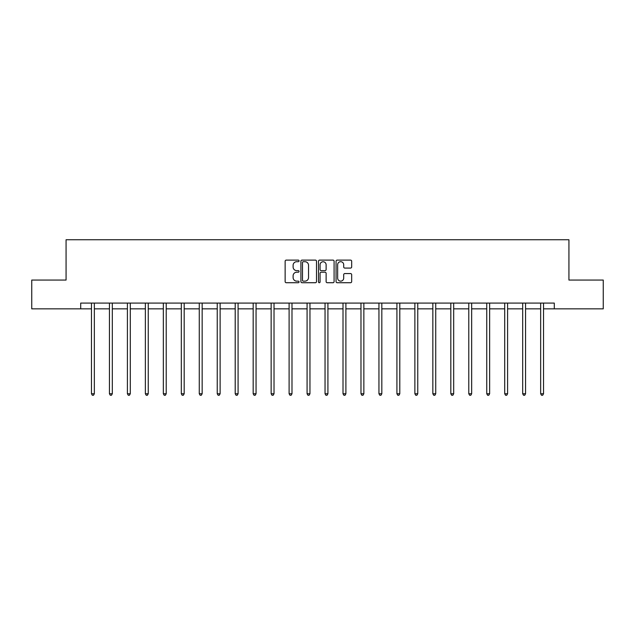 <?xml version="1.0" encoding="UTF-8"?>
<svg xmlns="http://www.w3.org/2000/svg" width="635" height="635" viewBox="0 0 635 635"><rect width="100%" height="100%" fill="white"/><g stroke="black" fill="none" stroke-linecap="round" stroke-linejoin="round"><path stroke-width="0.95" d="M299.069 260.906A0.794 0.794 0 0 0 298.283 260.112L286.266 260.112A1.127 1.127 0 0 0 285.139 261.247L285.139 281.591A1.127 1.127 0 0 0 286.266 282.726L298.283 282.726A0.794 0.794 0 0 0 299.069 281.932A0.794 0.794 0 0 0 298.283 281.138L296.728 281.138A3.619 3.619 0 0 1 293.108 277.527L293.108 275.828A3.619 3.619 0 0 1 296.728 272.209L298.283 272.209A0.794 0.794 0 0 0 299.069 271.415A0.794 0.794 0 0 0 298.283 270.629L296.728 270.629A3.619 3.619 0 0 1 293.108 267.01L293.108 265.311A3.619 3.619 0 0 1 296.728 261.699L298.283 261.699A0.794 0.794 0 0 0 299.069 260.906M350.536 268.081A1.127 1.127 0 0 0 351.671 266.954L351.671 261.247A1.127 1.127 0 0 0 350.536 260.112L337.201 260.112A1.127 1.127 0 0 0 336.066 261.247L336.066 281.591A1.127 1.127 0 0 0 337.201 282.726L350.536 282.726A1.127 1.127 0 0 0 351.671 281.591L351.671 274.693A1.127 1.127 0 0 0 350.536 273.566L344.829 273.566A1.127 1.127 0 0 0 343.702 274.693L343.702 278.114A3.024 3.024 0 0 1 340.677 281.138A3.024 3.024 0 0 1 337.653 278.114L337.653 264.724A3.024 3.024 0 0 1 340.677 261.699A3.024 3.024 0 0 1 343.702 264.724L343.702 266.954A1.127 1.127 0 0 0 344.829 268.081L350.536 268.081M80.701 308.848L31.75 308.848L31.75 280.059L66.072 280.059L66.072 239.744L568.928 239.744L568.928 280.059L603.25 280.059L603.25 308.848L554.299 308.848L554.299 303.093L80.701 303.093L80.701 308.848L91.472 308.848M316.508 261.247A1.127 1.127 0 0 0 315.381 260.112L302.038 260.112A1.127 1.127 0 0 0 300.911 261.247L300.911 281.591A1.127 1.127 0 0 0 302.038 282.726L315.381 282.726A1.127 1.127 0 0 0 316.508 281.591L316.508 261.247M319.619 260.112L332.962 260.112A1.127 1.127 0 0 1 334.089 261.247L334.089 281.591A1.127 1.127 0 0 1 332.962 282.726L327.247 282.726A1.127 1.127 0 0 1 326.12 281.591L326.12 273.344A1.127 1.127 0 0 0 324.993 272.209L321.199 272.209A1.127 1.127 0 0 0 320.072 273.344L320.072 281.932A0.794 0.794 0 0 1 319.278 282.726A0.794 0.794 0 0 1 318.492 281.932L318.492 261.247A1.127 1.127 0 0 1 319.619 260.112M94.345 308.848L109.434 308.848M112.316 308.848L127.405 308.848M130.286 308.848L145.367 308.848M148.249 308.848L163.338 308.848M166.219 308.848L181.308 308.848M184.182 308.848L199.271 308.848M202.152 308.848L217.241 308.848M220.123 308.848L235.204 308.848M238.085 308.848L253.174 308.848M256.056 308.848L271.145 308.848M274.018 308.848L289.108 308.848M291.989 308.848L307.078 308.848M309.959 308.848L325.041 308.848M327.922 308.848L343.011 308.848M345.892 308.848L360.982 308.848M363.855 308.848L378.944 308.848M381.825 308.848L396.915 308.848M399.796 308.848L414.877 308.848M417.759 308.848L432.848 308.848M435.729 308.848L450.818 308.848M453.692 308.848L468.781 308.848M471.662 308.848L486.751 308.848M489.633 308.848L504.714 308.848M507.595 308.848L522.684 308.848M525.566 308.848L540.655 308.848M543.528 308.848L554.299 308.848M303.284 261.699A0.794 0.794 0 0 0 302.49 262.485L302.49 280.352A0.794 0.794 0 0 0 303.284 281.138L304.919 281.138A3.619 3.619 0 0 0 308.539 277.527L308.539 265.311A3.619 3.619 0 0 0 304.919 261.699L303.284 261.699M326.12 264.779A3.024 3.024 0 0 0 323.096 261.755A3.024 3.024 0 0 0 320.072 264.779L320.072 269.494A1.127 1.127 0 0 0 321.199 270.629L324.993 270.629A1.127 1.127 0 0 0 326.12 269.494L326.12 264.779M94.496 303.093L94.432 303.26A1.151 1.151 0 0 0 94.345 303.689L94.345 393.756L91.472 393.756L91.472 303.689A1.151 1.151 0 0 0 91.384 303.26L91.321 303.093M94.345 393.756L93.488 395.256L92.329 395.256L91.472 393.756M112.466 303.093L112.395 303.26A1.151 1.151 0 0 0 112.316 303.689L112.316 393.756L109.434 393.756L109.434 303.689A1.151 1.151 0 0 0 109.355 303.26L109.284 303.093M112.316 393.756L111.45 395.256L110.299 395.256L109.434 393.756M130.437 303.093L130.365 303.26A1.151 1.151 0 0 0 130.286 303.689L130.286 393.756L127.405 393.756L127.405 303.689A1.151 1.151 0 0 0 127.317 303.26L127.254 303.093M130.286 393.756L129.421 395.256L128.27 395.256L127.405 393.756M148.399 303.093L148.336 303.26A1.151 1.151 0 0 0 148.249 303.689L148.249 393.756L145.367 393.756L145.367 303.689A1.151 1.151 0 0 0 145.288 303.26L145.217 303.093M148.249 393.756L147.383 395.256L146.233 395.256L145.367 393.756M166.37 303.093L166.299 303.26A1.151 1.151 0 0 0 166.219 303.689L166.219 393.756L163.338 393.756L163.338 303.689A1.151 1.151 0 0 0 163.258 303.26L163.187 303.093M166.219 393.756L165.354 395.256L164.203 395.256L163.338 393.756M184.333 303.093L184.269 303.26A1.151 1.151 0 0 0 184.182 303.689L184.182 393.756L181.308 393.756L181.308 303.689A1.151 1.151 0 0 0 181.221 303.26L181.158 303.093M184.182 393.756L183.325 395.256L182.166 395.256L181.308 393.756M202.303 303.093L202.232 303.26A1.151 1.151 0 0 0 202.152 303.689L202.152 393.756L199.271 393.756L199.271 303.689A1.151 1.151 0 0 0 199.192 303.26L199.12 303.093M202.152 393.756L201.287 395.256L200.136 395.256L199.271 393.756M220.274 303.093L220.202 303.26A1.151 1.151 0 0 0 220.123 303.689L220.123 393.756L217.241 393.756L217.241 303.689A1.151 1.151 0 0 0 217.154 303.26L217.091 303.093M220.123 393.756L219.258 395.256L218.107 395.256L217.241 393.756M238.236 303.093L238.173 303.26A1.151 1.151 0 0 0 238.085 303.689L238.085 393.756L235.204 393.756L235.204 303.689A1.151 1.151 0 0 0 235.125 303.26L235.053 303.093M238.085 393.756L237.22 395.256L236.069 395.256L235.204 393.756M256.207 303.093L256.135 303.26A1.151 1.151 0 0 0 256.056 303.689L256.056 393.756L253.174 393.756L253.174 303.689A1.151 1.151 0 0 0 253.095 303.26L253.024 303.093M256.056 393.756L255.191 395.256L254.04 395.256L253.174 393.756M274.169 303.093L274.106 303.26A1.151 1.151 0 0 0 274.018 303.689L274.018 393.756L271.145 393.756L271.145 303.689A1.151 1.151 0 0 0 271.058 303.26L270.994 303.093M274.018 393.756L273.161 395.256L272.002 395.256L271.145 393.756M292.14 303.093L292.068 303.26A1.151 1.151 0 0 0 291.989 303.689L291.989 393.756L289.108 393.756L289.108 303.689A1.151 1.151 0 0 0 289.028 303.26L288.957 303.093M291.989 393.756L291.124 395.256L289.973 395.256L289.108 393.756M310.11 303.093L310.039 303.26A1.151 1.151 0 0 0 309.959 303.689L309.959 393.756L307.078 393.756L307.078 303.689A1.151 1.151 0 0 0 306.991 303.26L306.927 303.093M309.959 393.756L309.094 395.256L307.943 395.256L307.078 393.756M328.073 303.093L328.009 303.26A1.151 1.151 0 0 0 327.922 303.689L327.922 393.756L325.041 393.756L325.041 303.689A1.151 1.151 0 0 0 324.961 303.26L324.89 303.093M327.922 393.756L327.057 395.256L325.906 395.256L325.041 393.756M346.043 303.093L345.972 303.26A1.151 1.151 0 0 0 345.892 303.689L345.892 393.756L343.011 393.756L343.011 303.689A1.151 1.151 0 0 0 342.932 303.26L342.86 303.093M345.892 393.756L345.027 395.256L343.876 395.256L343.011 393.756M364.006 303.093L363.942 303.26A1.151 1.151 0 0 0 363.855 303.689L363.855 393.756L360.982 393.756L360.982 303.689A1.151 1.151 0 0 0 360.894 303.26L360.831 303.093M363.855 393.756L362.998 395.256L361.839 395.256L360.982 393.756M381.976 303.093L381.905 303.26A1.151 1.151 0 0 0 381.825 303.689L381.825 393.756L378.944 393.756L378.944 303.689A1.151 1.151 0 0 0 378.865 303.26L378.793 303.093M381.825 393.756L380.96 395.256L379.809 395.256L378.944 393.756M399.947 303.093L399.875 303.26A1.151 1.151 0 0 0 399.796 303.689L399.796 393.756L396.915 393.756L396.915 303.689A1.151 1.151 0 0 0 396.827 303.26L396.764 303.093M399.796 393.756L398.931 395.256L397.78 395.256L396.915 393.756M417.909 303.093L417.846 303.26A1.151 1.151 0 0 0 417.759 303.689L417.759 393.756L414.877 393.756L414.877 303.689A1.151 1.151 0 0 0 414.798 303.26L414.726 303.093M417.759 393.756L416.893 395.256L415.742 395.256L414.877 393.756M435.88 303.093L435.808 303.26A1.151 1.151 0 0 0 435.729 303.689L435.729 393.756L432.848 393.756L432.848 303.689A1.151 1.151 0 0 0 432.768 303.26L432.697 303.093M435.729 393.756L434.864 395.256L433.713 395.256L432.848 393.756M453.842 303.093L453.779 303.26A1.151 1.151 0 0 0 453.692 303.689L453.692 393.756L450.818 393.756L450.818 303.689A1.151 1.151 0 0 0 450.731 303.26L450.667 303.093M453.692 393.756L452.834 395.256L451.675 395.256L450.818 393.756M471.813 303.093L471.742 303.26A1.151 1.151 0 0 0 471.662 303.689L471.662 393.756L468.781 393.756L468.781 303.689A1.151 1.151 0 0 0 468.701 303.26L468.63 303.093M471.662 393.756L470.797 395.256L469.646 395.256L468.781 393.756M489.783 303.093L489.712 303.26A1.151 1.151 0 0 0 489.633 303.689L489.633 393.756L486.751 393.756L486.751 303.689A1.151 1.151 0 0 0 486.664 303.26L486.6 303.093M489.633 393.756L488.767 395.256L487.617 395.256L486.751 393.756M507.746 303.093L507.683 303.26A1.151 1.151 0 0 0 507.595 303.689L507.595 393.756L504.714 393.756L504.714 303.689A1.151 1.151 0 0 0 504.634 303.26L504.563 303.093M507.595 393.756L506.73 395.256L505.579 395.256L504.714 393.756M525.716 303.093L525.645 303.26A1.151 1.151 0 0 0 525.566 303.689L525.566 393.756L522.684 393.756L522.684 303.689A1.151 1.151 0 0 0 522.605 303.26L522.534 303.093M525.566 393.756L524.7 395.256L523.55 395.256L522.684 393.756M543.679 303.093L543.616 303.26A1.151 1.151 0 0 0 543.528 303.689L543.528 393.756L540.655 393.756L540.655 303.689A1.151 1.151 0 0 0 540.568 303.26L540.504 303.093M543.528 393.756L542.671 395.256L541.512 395.256L540.655 393.756"/></g></svg>
